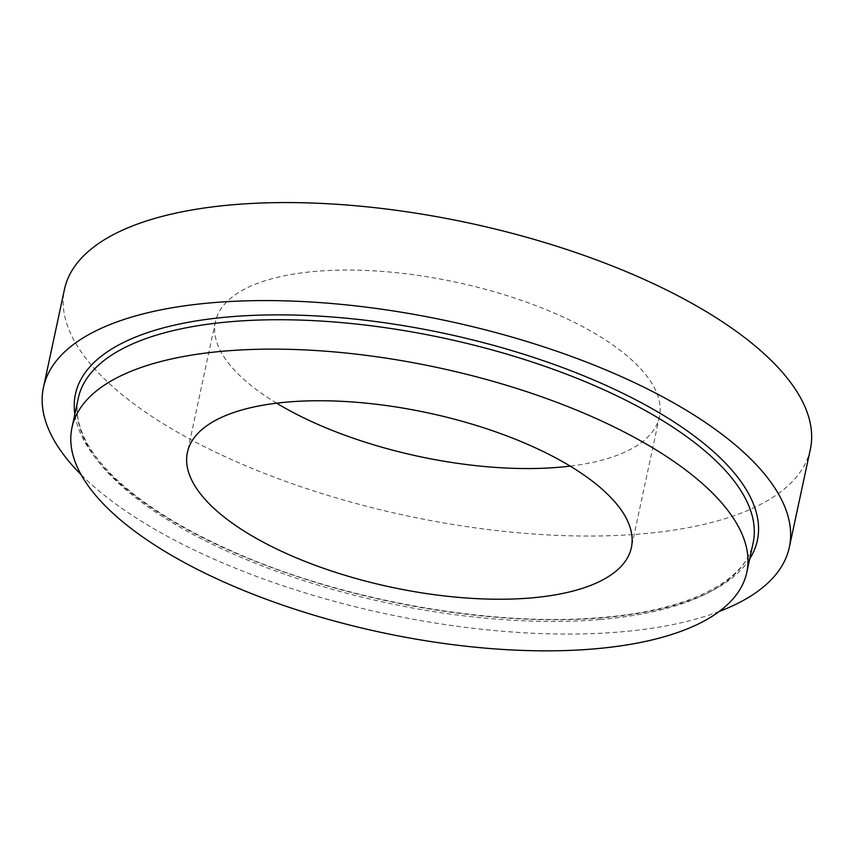 <?xml version="1.0" encoding="UTF-8"?>
<svg xmlns="http://www.w3.org/2000/svg" width="853" height="853" viewBox="0 0 853 853"><rect width="100%" height="100%" fill="white"/><g stroke="black" fill="none" stroke-linecap="round" stroke-linejoin="round"><path stroke-width="0.64" stroke-dasharray="4.26 3.2" d="M276.628 403.181A227.037 89.075 12.1 0 1 215.425 321.72A227.037 89.075 12.1 0 1 456.078 282.215A227.037 89.075 12.1 0 1 659.401 416.893A227.037 89.075 12.1 0 1 570.177 466.111M810.35 449.254A381.419 149.648 12.1 0 1 641.2 533.925A381.419 149.648 12.1 0 1 245.174 465.525A381.419 149.648 12.1 0 1 64.465 289.348M719.186 611.484A381.419 149.648 12.1 0 1 620.195 631.934A381.419 149.648 12.1 0 1 81.12 474.694M600.085 619.523A345.092 135.392 12.1 0 1 241.762 557.638A345.092 135.392 12.1 0 1 78.273 398.244C75.245 411.924 78.188 426.916 87.102 443.197C93.819 455.267 103.863 467.572 117.234 480.079C145.65 506.415 185.186 530.673 235.812 552.84C344.815 600.949 494.1 627.286 601.717 617.465C689.821 610.567 746.546 580.083 753.124 542.924A345.092 135.392 12.1 0 1 600.085 619.523M749.691 558.907A348.717 136.821 12.1 0 1 602.719 617.817A348.717 136.821 12.1 0 1 74.851 414.238M215.425 321.72L187.404 452.399M659.401 416.893L631.38 547.573"/><path stroke-width="1.28" d="M570.177 466.111A227.037 89.075 12.1 0 1 558.715 467.295A227.037 89.075 12.1 0 1 276.628 403.181M81.12 474.694A381.419 149.648 12.1 0 1 43.46 387.369L64.465 289.348A381.419 149.648 12.1 0 1 468.777 222.985A381.419 149.648 12.1 0 1 810.35 449.254L789.334 547.263A381.419 149.648 12.1 0 1 719.186 611.484M530.694 597.974A227.037 89.075 12.1 0 1 294.967 557.265A227.037 89.075 12.1 0 1 187.404 452.399A227.037 89.075 12.1 0 1 428.067 412.895A227.037 89.075 12.1 0 1 631.38 547.573A227.037 89.075 12.1 0 1 530.694 597.974M593.773 648.93A345.092 135.392 12.1 0 1 235.46 587.045A345.092 135.392 12.1 0 1 71.972 427.652A345.092 135.392 12.1 0 1 437.77 367.6A345.092 135.392 12.1 0 1 746.812 572.32A345.092 135.392 12.1 0 1 593.773 648.93M43.46 387.369A381.419 149.648 12.1 0 1 447.761 320.995A381.419 149.648 12.1 0 1 789.334 547.263M71.972 427.652L78.273 398.244A345.092 135.392 12.1 0 1 444.082 338.204A345.092 135.392 12.1 0 1 753.124 542.924L746.812 572.32M74.851 414.238A348.717 136.821 12.1 0 1 445.074 333.534A348.717 136.821 12.1 0 1 749.691 558.907"/></g></svg>
